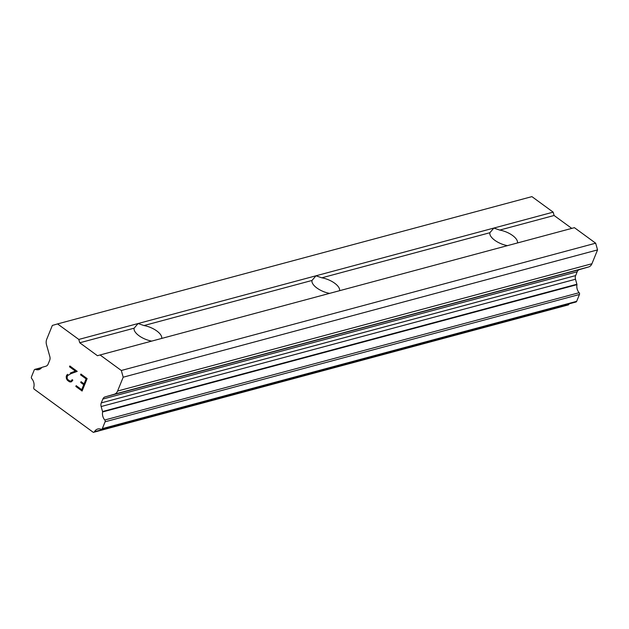 <?xml version="1.0" encoding="UTF-8"?>
<svg xmlns="http://www.w3.org/2000/svg" width="629" height="629" viewBox="0 0 629 629"><rect width="100%" height="100%" fill="white"/><g stroke="black" fill="none" stroke-linecap="round" stroke-linejoin="round"><path stroke-width="0.94" d="M507.477 245.64A14.726 6.408 -157.9 0 1 489.889 232.722L493.867 228.06L499.725 230.08A14.726 6.408 -157.9 0 1 517.455 242.967M329.596 293.373A14.726 6.408 -157.9 0 1 312.008 280.455L315.986 275.793L321.844 277.814A14.726 6.408 -157.9 0 1 339.566 290.7M151.715 341.107A14.726 6.408 -157.9 0 1 134.126 328.189L138.105 323.526L143.962 325.555A14.726 6.408 -157.9 0 1 161.684 338.433M81.707 389.689L83.728 384.704L81.707 389.689L76.18 385.648L75.857 386.473L82.092 391.026L75.842 386.473L76.18 385.648M83.728 384.704L80.716 382.503L83.743 384.704M80.716 382.503L81.055 381.677L80.732 382.503M81.055 381.677L84.082 383.871L86.102 378.894L80.559 374.86L86.102 378.894L84.066 383.879M80.559 374.86L80.897 374.035L87.14 378.595L82.092 391.041M80.905 374.043L80.575 374.86M72.099 379.649L71.832 380.317L72.091 379.641L72.822 380.175L71.509 381.764L69.442 381.803L70.747 381.976M69.442 381.803L67.374 380.286L69.457 381.795M67.374 380.286L66.572 378.925L67.389 380.286M66.572 378.925L66.289 377.927L66.588 378.925M66.289 377.927L66.265 376.339L66.304 377.927M66.265 376.339L66.76 375.104L66.281 376.331M66.76 375.104L67.767 374.294L66.776 375.104M70.236 373.06L75.394 371.071L70.251 373.06M75.378 371.079L69.497 366.778L75.394 371.071M69.843 365.96L69.512 366.778L69.835 365.952L77.233 371.362L70.833 373.736L67.46 375.733L67.044 378.257L67.775 379.507L69.725 380.93L70.896 381.072L71.816 380.325L70.896 381.072M35.531 369.412A1.47 1.148 75 0 0 34.233 370.009L31.45 376.873A1.47 1.148 75 0 0 31.772 378.658A7.855 6.133 75 0 1 33.777 387.37A1.47 1.148 75 0 0 33.801 388.368L33.982 389.005L93.344 432.375L93.839 432.233A1.47 1.148 75 0 0 94.476 431.714A7.855 6.133 75 0 1 97.754 429.017A7.855 6.133 75 0 1 101.017 429.245A1.47 1.148 75 0 0 102.307 428.64L105.098 421.784A1.47 1.148 75 0 0 104.776 419.999A7.855 6.133 75 0 1 102.613 411.956A1.439 1.124 75 0 0 102.543 411.531L101.143 406.538A4.906 3.829 75 0 1 101.285 402.89L102.842 399.045A4.906 3.829 75 0 1 105.059 396.907L114.258 394.249A7.367 5.747 75 0 0 117.576 391.041L123.198 377.203L121.311 370.489L100.066 354.968L97.464 355.723L79.749 342.781L78.806 339.44L57.561 323.919L52.341 325.437L46.719 339.275A7.367 5.747 75 0 0 46.515 344.755L49.833 356.572A4.906 3.829 75 0 1 49.699 360.22L48.142 364.065A4.906 3.829 75 0 1 45.925 366.204L42.041 367.328A1.439 1.124 75 0 0 41.734 367.478A7.855 6.133 75 0 1 38.794 369.64A7.855 6.133 75 0 1 35.531 369.412L41.498 367.808M571.761 228.39L554.102 215.488L553.158 212.146L531.914 196.625L57.561 323.919M101.631 429.293L575.983 301.999A1.47 1.148 -105 0 0 576.659 301.346L579.451 294.482A1.47 1.148 -105 0 0 579.128 292.705A7.855 6.133 75 0 1 576.966 284.662A1.439 1.124 -105 0 0 576.895 284.237L575.496 279.245A4.906 3.829 75 0 1 575.637 275.596L577.194 271.752A4.906 3.829 75 0 1 579.403 269.613L588.61 266.948A7.367 5.747 -105 0 0 591.928 263.748L597.55 249.902L595.663 243.195L574.419 227.674L100.066 354.968M93.344 432.375L568.168 304.939A1.47 1.148 -105 0 0 568.828 304.42A7.855 6.133 75 0 1 569.206 303.815M143.962 325.555L312.008 280.455M78.806 339.44L553.158 212.146M79.749 342.781L134.126 328.189M321.844 277.814L489.889 232.722M499.725 230.08L554.102 215.488M93.886 432.217L568.191 304.939M102.613 411.956L576.966 284.662M123.198 377.203L597.55 249.902M121.311 370.489L595.663 243.195M94.476 431.714L568.828 304.42M102.307 428.64L576.659 301.346M105.098 421.784L579.451 294.482M104.776 419.999L579.128 292.705M102.543 411.531L576.895 284.237M101.143 406.538L575.496 279.245M101.285 402.89L575.637 275.596M102.842 399.045L577.194 271.752M105.059 396.907L579.403 269.613M114.258 394.249L588.61 266.948M117.576 391.041L591.928 263.748M34.917 369.365L41.687 367.548M93.863 432.225L568.215 304.931"/></g></svg>
